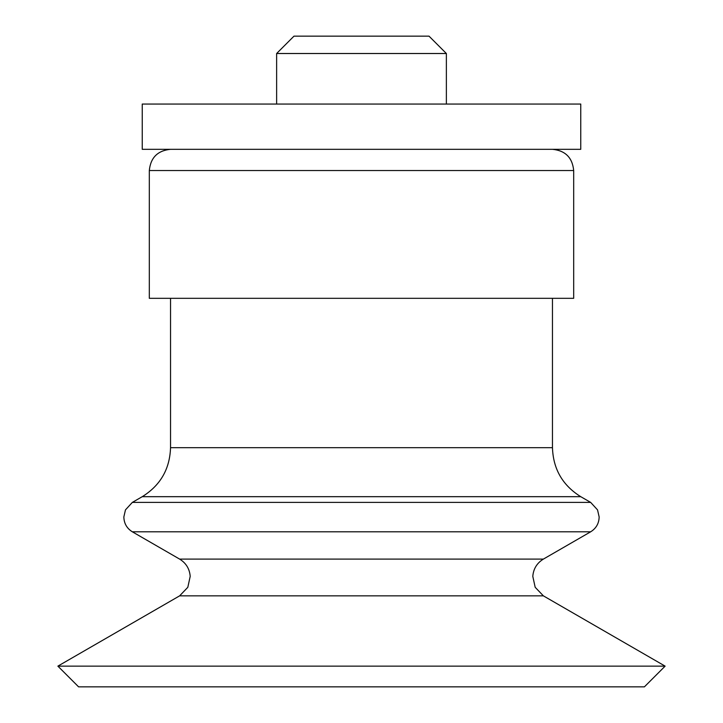 <?xml version="1.0" encoding="UTF-8"?>
<svg xmlns="http://www.w3.org/2000/svg" width="723" height="723" viewBox="0 0 723 723"><rect width="100%" height="100%" fill="white"/><g stroke="black" fill="none" stroke-linecap="round" stroke-linejoin="round"><path stroke-width="1.08" d="M149.318 170.538L573.682 170.538L573.682 298.319L149.318 298.319L149.318 170.538C150.574 157.65 157.641 150.574 170.538 149.318M179.62 595.851L543.38 595.851L665.124 666.136L57.876 666.136L179.62 595.851L187.817 587.302L190.203 576.367C189.589 568.82 186.064 563.072 179.62 559.096L132.336 531.803L590.664 531.803C596.168 528.368 598.996 523.407 599.15 516.927L597.532 509.878L590.664 502.404L132.336 502.404L125.468 509.878L123.85 516.927C124.004 523.407 126.832 528.368 132.336 531.803M665.124 666.136L644.41 686.85L78.59 686.85L57.876 666.136M580.759 104.049L142.241 104.049L142.241 149.318L580.759 149.318L580.759 104.049M276.629 53.511L446.371 53.511L429.019 36.15L293.981 36.15L276.629 53.511L276.629 104.049M552.462 298.319L552.462 447.682L170.538 447.682L170.538 298.319M552.462 447.682C553.176 469.055 562.602 485.386 580.759 496.683L142.241 496.683C160.398 485.386 169.824 469.055 170.538 447.682M543.38 595.851L535.183 587.302L532.797 576.367C533.411 568.82 536.936 563.072 543.38 559.096L179.62 559.096M573.682 170.538C572.426 157.65 565.359 150.574 552.462 149.318M142.241 496.683L132.336 502.404M580.759 496.683L590.664 502.404M543.38 559.096L590.664 531.803M446.371 53.511L446.371 104.049"/></g></svg>
